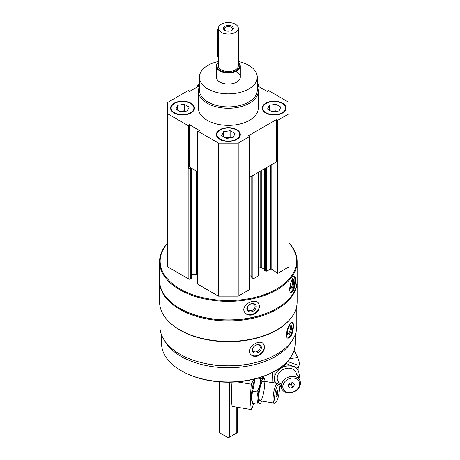 <?xml version="1.0" encoding="UTF-8"?>
<svg xmlns="http://www.w3.org/2000/svg" width="460" height="460" viewBox="0 0 460 460"><rect width="100%" height="100%" fill="white"/><g stroke="black" fill="none" stroke-linecap="round" stroke-linejoin="round"><path stroke-width="0.69" d="M174.058 112.987A11.966 6.906 0 0 0 187.099 114.482A11.966 6.906 0 0 0 194.488 108.1A11.966 6.906 0 0 0 182.522 101.194A11.966 6.906 0 0 0 170.556 108.1A11.966 6.906 0 0 0 174.058 112.987M265.713 112.987A11.966 6.906 0 0 0 278.754 114.482A11.966 6.906 0 0 0 286.137 108.1A11.966 6.906 0 0 0 274.177 101.194A11.966 6.906 0 0 0 262.211 108.1A11.966 6.906 0 0 0 265.713 112.987M257.261 86.584A29.912 17.267 180 0 1 258.261 91.005L258.261 108.1A29.912 17.267 180 0 1 228.35 125.373A29.912 17.267 180 0 1 198.438 108.1L198.438 91.005A29.912 17.267 180 0 1 199.433 86.584M257.261 85.721L267.478 91.615L268.214 90.413L288.978 102.402L288.978 113.798L277.702 120.313L276.322 119.646L248.342 135.798L249.498 136.597L238.217 143.106L218.477 143.106L197.714 131.117L199.795 130.692L189.221 124.585L188.479 125.787L167.716 113.798L167.716 102.402L188.479 90.413L189.221 91.615L199.433 85.721M257.261 84.088L258.98 85.083L257.261 85.433M199.433 85.433L197.714 85.083L199.433 84.088M219.886 139.443A11.966 6.906 0 0 0 232.927 140.938A11.966 6.906 0 0 0 240.31 134.561A11.966 6.906 0 0 0 228.35 127.65A11.966 6.906 0 0 0 216.384 134.561A11.966 6.906 0 0 0 219.886 139.443M197.714 131.117L197.714 173.454L197.328 173.23A0.995 0.575 180 0 1 197.035 172.822A0.995 0.575 180 0 1 197.328 172.414L197.714 172.189M188.479 168.118L189.221 166.922L190.98 167.94L190.273 168.343A0.995 0.575 180 0 1 188.864 168.343L188.479 168.118L188.479 125.787M296.798 305.693L296.798 326.284A68.448 39.52 180 0 1 228.35 365.798A68.448 39.52 180 0 1 159.896 326.284L159.896 305.693M290.858 318.28A68.448 39.52 180 0 1 228.35 341.705A68.448 39.52 180 0 1 165.836 318.28M290.381 337.042C292.353 333.966 293.371 330.228 293.428 325.829C293.428 323.702 293.072 322.506 292.359 322.247C289.553 320.971 283.521 337.525 288.058 338.226L290.381 337.042M257.278 356.155C261.757 354.436 264.189 351.423 264.563 347.116L263.551 344.011C259.417 338.065 245.122 348.323 250.689 354.401C252.27 356.207 254.466 356.793 257.278 356.155M288.978 242.874A68.799 39.721 180 0 1 297.143 261.642L297.143 280.203A68.799 39.721 180 0 1 276.995 308.286A68.799 39.721 180 0 1 179.699 308.286A68.799 39.721 180 0 1 159.551 280.203L159.551 261.642A68.799 39.721 180 0 1 167.716 242.874M297.143 261.642A68.799 39.721 180 0 1 228.35 301.363A68.799 39.721 180 0 1 159.551 261.642M292.997 291.266C294.561 288.098 295.343 284.314 295.354 279.921C295.366 277.742 295.09 276.563 294.526 276.374C292.33 275.396 287.218 292.261 291.123 292.566L292.997 291.266M251.879 315.002C256.542 313.513 259.078 310.626 259.486 306.343L258.733 303.623C255.145 296.953 239.832 305.612 244.749 312.438C246.307 314.669 248.682 315.525 251.879 315.002M288.978 243.127A68.201 39.376 180 0 1 228.35 300.529A68.201 39.376 180 0 1 167.716 243.127M288.978 113.798L288.978 266.852L277.702 273.366L271.158 268.864L271.158 164.956M264.586 270.187L265.575 271.084A0.799 0.46 180 0 0 266.702 271.084L271.158 268.864M264.471 269.387L261.274 267.542L261.274 170.666M258.474 268.508L260.147 267.542A0.799 0.46 180 0 1 261.274 267.542M258.474 172.281L258.474 275.643A0.799 0.46 180 0 1 258.238 275.971L258.238 172.414M251.896 277.518L252.885 278.409A0.799 0.46 180 0 0 254.012 278.409L258.238 275.971M251.781 276.719L249.498 275.402M249.498 136.597L249.498 289.645L238.217 296.159L218.477 296.159L197.328 283.946A0.995 0.575 180 0 1 197.035 283.538L197.035 172.822M191.693 274.424L196.397 274.424A5.98 3.456 180 0 1 197.035 274.442M191.693 168.348L191.693 278.007A0.995 0.575 180 0 1 191.406 278.409L190.273 279.065A0.995 0.575 180 0 1 188.864 279.065L167.716 266.852L167.716 113.798M276.995 308.286L276.575 308.534A68.201 39.376 180 0 1 180.124 308.534L179.699 308.286M297.143 280.692A68.799 39.721 180 0 1 297.143 281.181A68.799 39.721 180 0 1 228.35 320.902A68.799 39.721 180 0 1 159.551 281.181A68.799 39.721 180 0 1 159.557 280.692M297.143 281.181L297.143 301.697A68.799 39.721 180 0 1 276.995 329.78A68.799 39.721 180 0 1 179.699 329.78A68.799 39.721 180 0 1 159.551 301.697L159.551 281.181M276.995 329.78L276.575 330.027A68.201 39.376 180 0 1 180.124 330.027L179.699 329.78M254.173 362.877A64.808 37.415 180 0 1 202.521 362.877M292.123 340.63A66.803 38.571 180 0 1 228.35 367.724A66.803 38.571 180 0 1 164.571 340.63M295.153 334.891L295.153 343.378A66.803 38.571 180 0 1 275.586 370.651A66.803 38.571 180 0 1 181.108 370.651A66.803 38.571 180 0 1 161.546 343.378L161.546 334.891M275.586 370.651L274.879 371.059A65.809 37.99 180 0 1 181.815 371.059L181.108 370.651M294.158 276.448A8.274 2.311 -78.1 0 1 294.889 279.818A8.274 2.311 -78.1 0 1 290.726 292.387M293.762 281.606A4.985 1.391 -78.1 0 1 292.589 287.339A4.985 1.391 -78.1 0 1 290.68 288.897A4.985 1.391 -78.1 0 1 290.697 284.021A4.985 1.391 -78.1 0 1 292.646 279.559A4.985 1.391 -78.1 0 1 293.762 281.606M292.14 280.117A4.123 1.15 -78.1 0 1 292.658 281.905A4.123 1.15 -78.1 0 1 291.904 286.085A4.123 1.15 -78.1 0 1 290.444 288.178M258.692 303.56A8.274 6.348 -32.2 0 1 259.313 306.072A8.274 6.348 -32.2 0 1 253.454 313.852A8.274 6.348 -32.2 0 1 244.703 312.369M256.22 306.722A4.985 3.824 -32.2 0 1 249.193 311.725A4.985 3.824 -32.2 0 1 249.193 304.675A4.985 3.824 -32.2 0 1 256.22 306.722M255.116 306.423A4.123 3.162 -32.2 0 1 252.109 310.339A4.123 3.162 -32.2 0 1 247.756 309.436A4.123 3.162 -32.2 0 1 249.556 304.56A4.123 3.162 -32.2 0 1 254.731 305.037A4.123 3.162 -32.2 0 1 255.116 306.423M292.008 322.241A8.274 2.858 -74.9 0 1 292.98 325.709A8.274 2.858 -74.9 0 1 291.203 333.782A8.274 2.858 -74.9 0 1 287.684 338.06M291.588 327.428A4.985 1.719 -74.9 0 1 290.036 333.281A4.985 1.719 -74.9 0 1 287.661 334.351A4.985 1.719 -74.9 0 1 287.816 329.59A4.985 1.719 -74.9 0 1 290.076 325.398A4.985 1.719 -74.9 0 1 291.588 327.428M289.593 325.835A4.123 1.42 -74.9 0 1 289.771 325.847A4.123 1.42 -74.9 0 1 290.438 327.669A4.123 1.42 -74.9 0 1 289.461 331.907A4.123 1.42 -74.9 0 1 287.627 333.81A4.123 1.42 -74.9 0 1 287.465 333.736M263.465 343.902A8.274 6.124 -38.9 0 1 264.356 346.857A8.274 6.124 -38.9 0 1 259.02 354.763A8.274 6.124 -38.9 0 1 250.602 354.292M261.372 347.656A4.985 3.691 -38.9 0 1 254.593 353.01A4.985 3.691 -38.9 0 1 254.593 345.96A4.985 3.691 -38.9 0 1 261.372 347.656M260.222 347.421A4.123 3.047 -38.9 0 1 257.485 351.4A4.123 3.047 -38.9 0 1 253.282 351.014A4.123 3.047 -38.9 0 1 254.57 346.052A4.123 3.047 -38.9 0 1 259.693 345.834A4.123 3.047 -38.9 0 1 260.222 347.421M197.714 86.71L197.714 85.083M258.98 86.71L258.98 85.083M277.702 273.366L277.702 120.313M238.217 296.159L238.217 143.106M218.477 296.159L218.477 143.106M277.702 162.644L276.322 161.977L249.498 177.462M197.714 171.827L190.98 167.94M276.322 161.977L276.322 119.646M189.221 166.922L189.221 124.585M238.32 61.496A28.917 16.692 180 0 1 248.791 65.36A28.917 16.692 180 0 1 257.261 77.165A28.917 16.692 180 0 1 228.35 93.857A28.917 16.692 180 0 1 199.433 77.165A28.917 16.692 180 0 1 218.379 61.496M236.808 72.277A11.966 6.906 180 0 1 240.31 77.165A11.966 6.906 180 0 1 228.35 84.071A11.966 6.906 180 0 1 216.384 77.165L216.384 66.177A11.966 6.906 180 0 1 218.379 62.353M257.261 77.165L257.261 90.189A28.917 16.692 180 0 1 228.35 106.887A28.917 16.692 180 0 1 199.433 90.189L199.433 77.165M258.261 91.005A29.912 17.267 180 0 1 228.35 108.272A29.912 17.267 180 0 1 198.438 91.005M286.131 108.347A11.966 6.906 0 0 0 282.635 103.707L282.21 103.46A11.368 6.561 0 0 0 266.139 103.46A11.368 6.561 0 0 0 266.139 112.74A11.368 6.561 0 0 0 282.21 112.74A11.368 6.561 0 0 0 282.21 103.46M266.139 103.46L265.713 103.707A11.966 6.906 0 0 0 262.217 108.347M276.201 111.366A5.98 3.456 0 0 0 272.625 111.28A5.98 3.456 0 0 0 271.595 111.498M271.515 111.452L275.965 110.762L276.834 111.262M269.29 110.164L269.29 105.282L275.965 104.248L280.847 107.071L279.059 110.923L272.389 111.952L267.502 109.135L269.29 105.282M275.965 110.762L275.965 104.248M194.476 108.347A11.966 6.906 0 0 0 190.98 103.707L190.561 103.46A11.368 6.561 0 0 0 174.484 103.46A11.368 6.561 0 0 0 174.484 112.74A11.368 6.561 0 0 0 190.555 112.74A11.368 6.561 0 0 0 190.561 103.46M174.484 103.46L174.058 103.707A11.966 6.906 0 0 0 170.562 108.347M240.304 134.803A11.966 6.906 0 0 0 236.808 130.163L236.382 129.921A11.368 6.561 0 0 0 220.311 129.921A11.368 6.561 0 0 0 220.311 139.202A11.368 6.561 0 0 0 236.382 139.202A11.368 6.561 0 0 0 236.382 129.921M220.311 129.921L219.886 130.163A11.966 6.906 0 0 0 216.39 134.803M184.546 111.366A5.98 3.456 0 0 0 180.97 111.28A5.98 3.456 0 0 0 179.94 111.498M179.86 111.452L184.31 110.762L185.179 111.262M177.635 110.164L177.635 105.282L184.31 104.248L189.192 107.071L187.404 110.923L180.734 111.952L175.846 109.135L177.635 105.282M184.31 110.762L184.31 104.248M230.374 137.822A5.98 3.456 0 0 0 226.797 137.735A5.98 3.456 0 0 0 225.768 137.954M225.687 137.908L230.138 137.218L231.006 137.724M223.462 136.626L223.462 131.738L230.138 130.709L235.02 133.526L233.231 137.379L226.561 138.414L221.674 135.591L223.462 131.738M230.138 137.218L230.138 130.709M253.765 379.235L251.304 384.198A47.857 10.77 99.4 0 0 251.304 409.595L232.133 406.421A47.857 10.77 -80.6 0 1 232.035 382.128M254.265 403.638L253.811 404.553A3.588 0.805 99.4 0 0 253.713 404.501A3.588 0.805 99.4 0 0 252.442 407.307L251.304 409.595M237.113 381.846L251.304 384.198M278.846 385.187L277.926 383.824A9.97 2.242 99.4 0 0 277.46 383.473A9.97 2.242 99.4 0 0 274.591 388.545A9.97 2.242 99.4 0 0 273.079 398.843A9.97 2.242 99.4 0 0 274.2 403.15A9.97 2.242 99.4 0 0 274.758 402.966L276.063 401.977A8.746 1.966 99.4 0 0 278.95 393.829A8.746 1.966 99.4 0 0 278.846 385.187A8.746 1.966 99.4 0 0 276.172 388.476A8.746 1.966 99.4 0 0 274.597 398.36A8.746 1.966 99.4 0 0 276.063 401.977M277.483 394.99L276.529 396.905L276.052 395.422L276.529 392.023L277.483 390.109L277.955 391.592L277.483 394.99L276.144 394.772M276.834 391.402L277.955 391.592M255.265 378.862A12.765 2.875 99.4 0 0 251.442 396.94A12.765 2.875 99.4 0 0 251.919 401.206L252.609 403.362L251.499 397.072L254.88 380.184M265.069 381.426A12.765 2.875 99.4 0 0 264.713 379.615A12.765 2.875 99.4 0 0 260.757 382.743A12.765 2.875 99.4 0 0 258.152 398.049A12.765 2.875 99.4 0 0 260.895 402.695A12.765 2.875 99.4 0 0 261.809 401.097M264.713 379.615L264.023 377.464C264.293 378.062 263.103 378.425 260.446 378.546C260.722 383.209 259.526 387.642 256.875 391.851C258.33 396.163 258.33 400.24 256.875 404.07C259.52 403.949 260.711 403.592 260.446 402.989M258.923 396.503A9.97 2.242 99.4 0 0 259.572 400.453A9.97 2.242 99.4 0 0 263.885 391.334A9.97 2.242 99.4 0 0 262.74 381.311A9.97 2.242 99.4 0 0 258.923 396.503M264.017 377.459L261.435 377.033M256.875 404.07L252.609 403.362M256.875 391.851L252.609 391.144M260.446 378.546L257.933 378.131M299.075 378.252A47.857 37.565 153.6 0 0 297.637 357.443L289.599 358.777M297.637 357.443L294.072 350.273M300.449 383.042A9.97 7.826 153.6 0 0 299.793 380.196A9.97 7.826 153.6 0 0 287.385 377.62A9.97 7.826 153.6 0 0 281.934 389.068A9.97 7.826 153.6 0 0 292.635 392.34A9.97 7.826 153.6 0 0 300.449 383.042M299.609 383.916A8.746 6.865 153.6 0 0 287 379.822A8.746 6.865 153.6 0 0 287 392.19A8.746 6.865 153.6 0 0 299.609 383.916M289.541 383.14L292.865 382.593L294.521 384.761L292.865 387.475L289.541 388.027L287.885 385.859L289.541 383.14M288.207 385.33L289.541 388.027M288.667 384.577L291.214 384.157L292.865 387.475M291.214 384.157L292.094 382.72M288.782 384.387A2.892 2.271 153.6 0 0 291.979 382.737M287.368 361.445L297.695 365.113L298.914 367.574C295.193 367.074 291.042 365.723 286.453 363.526C282.733 367.086 278.582 369.811 273.993 371.703L274.171 382.179M273.441 382.812L272.774 381.461L272.51 372.358M298.517 377.62A12.765 10.017 153.6 0 0 299.075 374.423A12.765 10.017 153.6 0 0 289.978 365.867A12.765 10.017 153.6 0 0 276.184 373.002A12.765 10.017 153.6 0 0 276.046 383.243M279.134 385.854A12.765 10.017 153.6 0 0 280.657 386.492M299.034 378.666L298.914 367.574M296.389 374.871A9.97 7.826 153.6 0 0 282.233 370.058A9.97 7.826 153.6 0 0 281.583 384.146M286.453 363.526L286.085 362.779M238.32 28.319L238.32 65.768A9.97 5.756 180 0 1 228.35 71.524A9.97 5.756 180 0 1 218.379 65.768L218.379 28.319A9.97 5.756 180 0 1 224.532 23A9.97 5.756 180 0 1 235.399 24.248A9.97 5.756 180 0 1 238.32 28.319A9.97 5.756 180 0 1 228.35 34.074A9.97 5.756 180 0 1 218.379 28.319M237.394 407.296L237.394 432.118A1.995 1.15 180 0 1 236.808 432.929L229.758 437A1.995 1.15 180 0 1 226.935 437L219.886 432.929A1.995 1.15 180 0 1 219.305 432.118L219.305 381.823M231.874 26.283A4.985 2.881 180 0 1 231.874 30.354A4.985 2.881 180 0 1 224.825 30.354A4.985 2.881 180 0 1 224.825 26.283A4.985 2.881 180 0 1 231.874 26.283M238.32 62.497A11.466 6.618 180 0 1 228.35 72.387A11.466 6.618 180 0 1 218.379 62.497M238.32 62.353A11.966 6.906 180 0 1 240.31 66.177A11.966 6.906 180 0 1 228.35 73.082A11.966 6.906 180 0 1 216.384 66.177M218.379 28.503A2.99 1.725 120 0 0 217.488 31.004L217.488 55.43A2.99 1.725 120 0 0 218.109 56.798L218.379 56.954M225.158 30.532A4.123 2.38 180 0 1 224.227 29.026A4.123 2.38 180 0 1 226.768 26.824A4.123 2.38 180 0 1 231.265 27.341A4.123 2.38 180 0 1 232.467 29.026A4.123 2.38 180 0 1 231.541 30.532M188.864 279.065L188.864 168.343M270.572 268.847L270.572 165.295M266.702 271.084L266.702 167.532M265.575 271.084L265.575 168.182M264.586 270.514L264.586 168.751M260.147 267.542L260.147 171.315M254.012 278.409L254.012 174.857M252.885 278.409L252.885 175.507M251.896 277.84L251.896 176.077M197.328 283.946L197.328 173.23M196.397 274.424L196.397 171.068M191.406 278.409L191.406 168.182M190.273 279.065L190.273 168.343M226.935 437L226.935 382.174M229.758 437L229.758 382.174M219.886 432.929L219.886 381.869M236.808 432.929L236.808 407.198M218.379 31.516L217.488 31.004M218.379 55.942L217.488 55.43M264.471 270.353L264.471 168.82M251.781 277.679L251.781 176.145M260.044 400.804L274.2 403.15M253.621 379.529L254.823 379.73M263.298 381.133L277.46 383.473M260.895 402.695L260.394 403.368M277.874 380.891L281.934 389.068M295.734 372.019L299.793 380.196M240.31 66.177L240.31 77.165"/></g></svg>
